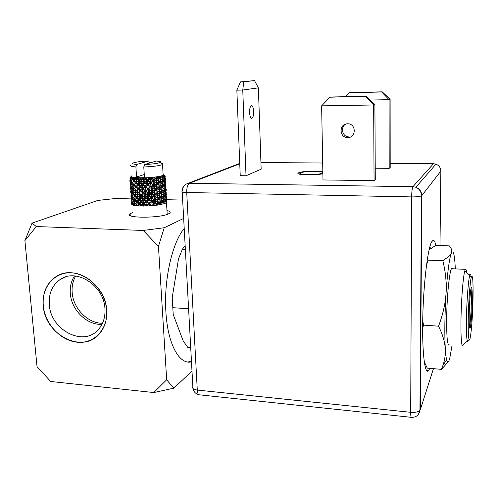 <?xml version="1.0" encoding="UTF-8"?>
<svg xmlns="http://www.w3.org/2000/svg" width="498" height="498" viewBox="0 0 498 498"><rect width="100%" height="100%" fill="white"/><g stroke="black" fill="none" stroke-linecap="round" stroke-linejoin="round"><path stroke-width="0.75" d="M131.092 198.889L115.262 198.528L97.807 200.433L32.046 223.129L24.9 240.615L37.033 366.665L50.721 381.493L153.801 392.555L173.79 388.179L191.998 371.128M24.9 240.615L36.323 226.546L143.219 230.456L164.203 227.76L183.662 218.417M153.801 392.555L166.668 379.781L158.457 246.398L143.219 230.456M43.264 305.579C41.415 287.302 54.413 271.759 71.55 272.823C88.656 273.607 105.402 291.33 106.684 310.198C105.651 283.866 74.096 263.585 55.764 276.832C46.594 283.294 42.423 292.874 43.264 305.579C44.87 323.843 60.638 340.85 77.433 342.244C94.247 343.913 108.222 329.085 106.684 310.198C107.251 319.598 104.854 327.435 99.488 333.71C82.73 354.395 44.745 334.799 43.264 305.579M49.314 304.608C48.605 293.646 52.159 285.323 59.99 279.639C76.032 267.65 104.026 285.385 104.941 308.617C105.452 317.033 103.254 324.005 98.367 329.545C83.54 347.28 50.578 330.074 49.314 304.608M75.684 276.048C72.864 280.94 71.693 286.462 72.179 292.606C73.225 308.561 87.835 323.42 102.495 323.27M36.323 226.546L32.046 223.129M166.326 199.698L182.66 200.072M166.973 210.517C170.185 211.258 171.001 212.204 169.413 213.368L168.38 213.922C159.74 218.298 124.083 218.249 129.841 213.928L132.474 212.571M166.668 379.781L173.79 388.179M158.457 246.398L164.203 227.76M184.204 228.414C172.277 242.651 163.711 279.864 165.896 311.953C167.645 343.39 178.794 363.994 190.485 362.021L191.493 361.859M187.603 361.971L191.469 361.399M101.966 324.354C86.926 325.275 71.395 310.073 70.33 293.577C69.813 286.929 71.195 281.046 74.476 275.936M190.722 347.71L187.796 347.455L183.171 340.887L173.204 314.425L172.221 297.623L178.527 258.755L182.361 249.293L185.356 249.423M182.361 249.293L184.067 246.952L185.188 246.323M172.931 307.689L188.593 308.779M173.204 314.425L172.221 297.623M469.097 339.673C468.357 337.414 468.089 330.05 468.288 317.581C468.587 301.022 470.05 281.712 471.282 277.23C472.702 273.601 473.274 280.772 473.019 298.738C472.646 319.467 470.429 343.408 469.097 339.673L462.194 345.531L462.76 345.755L463.308 344.591M462.194 345.531C461.192 342.941 460.787 334.146 460.992 319.15C461.31 299.205 463.19 275.992 464.815 270.806L465.443 269.356C465.941 268.876 466.352 269.972 466.676 272.655M469.184 314.001C469.427 300.132 470.896 284.962 471.699 287.458C472.191 289.021 472.365 293.839 472.222 301.913C471.886 314.163 471.245 322.716 470.293 327.578C469.415 330.018 469.048 325.493 469.184 314.001M471.17 277.118C470.921 274.815 470.591 273.875 470.193 274.292C468.805 275.139 466.813 297.91 466.47 317.973C466.259 333.884 466.713 341.678 467.84 341.354L468.269 340.377M469.963 328.394L470.062 327.335M469.446 326.968C470.392 322.536 471.033 314.244 471.369 302.087C471.494 295.252 471.369 290.782 470.996 288.672M136.788 164.427L148.659 161.003C141.071 161.327 135.904 161.987 133.159 162.971C131.814 163.661 133.022 164.147 136.788 164.427L135.892 166.898C131.372 166.593 129.748 166.039 131.03 165.236M144.264 174.537L136.558 177.002L144.426 177.101L143.779 166.967L144.657 164.489L156.335 161.047C159.926 161.29 161.296 161.732 160.443 162.373L162.69 164.465C163.363 164.004 162.946 163.618 161.452 163.307M144.657 164.489C152.874 164.116 158.14 163.412 160.443 162.373M136.558 177.002L135.892 166.898M149.774 162.983L148.659 161.003M131.746 175.869C130.32 177.008 133.159 177.674 140.268 177.861C149.126 178.023 161.103 176.634 163.163 175.246L163.095 174.176M143.779 166.967C153.228 166.587 159.478 165.784 162.529 164.558L162.69 164.465M129.916 177.786L130.968 176.672L130.457 177.512L131.204 177.151L130.096 178.77L131.615 177.363L131.746 178.184L133.041 177.742L132.393 179.392L134.018 177.898L134.79 178.67L136.496 178.135L136.396 179.784L137.934 178.216L139.266 178.913L141.189 178.284L141.245 179.747L141.669 179.903L142.926 178.272L144.688 178.875L146.605 178.16L147.115 179.591L147.613 179.722L148.093 179.535L148.441 178.06L150.427 178.57L152.114 177.786L153.552 179.268L153.95 179.068L153.845 177.612L155.83 178.029L157.094 177.201L158.794 178.595L159.074 178.384L158.52 176.971L160.288 177.319L160.979 176.473L162.765 177.78L161.95 176.217L162.89 177.574M131.441 192.938L130.681 192.732L131.111 192.035M132.393 195.297L130.775 195.042L131.397 194.027M135.182 199.997L136.757 201.846L133.862 201.69L134.97 199.717L132.424 199.586L133.576 197.538L131.354 197.333L132.157 195.975M135.798 203.844L136.757 201.846L138.892 203.906L135.798 203.844L136.956 205.512L134.118 205.431L138.108 205.948L138.892 203.906L141.214 205.823L138.108 205.942L149.276 205.96L155.177 205.456L164.334 203.719L166.587 202.686L165.591 201.516M131.179 189.228L130.432 189.028L130.918 189.614M132.132 191.574L130.507 191.213L131.659 192.62M131.87 191.985L133.327 193.809L131.036 193.573L132.468 195.172M132.132 195.702L136.757 201.846L137.871 202.369L138.892 203.906L140.498 204.379L141.214 205.823M137.934 178.216L145.074 183.295L161.221 193.317L165.423 197.7L164.147 199.555L166.407 199.044L165.168 200.825M165.019 197.208L166.674 196.642L165.691 198.192M165.71 194.768L166.525 194.45L166.052 195.166M165.448 201.173L164.334 203.713L163.008 201.877L161.52 204.118L160.393 204.672L155.177 205.45L154.585 203.458L152.164 204.037L152.033 205.525L149.276 205.954L149.157 203.912L146.163 204.379L146.505 205.842L141.283 205.836M165.149 194.102L164.103 196.069M166.369 198.976L165.367 197.818M166.12 195.397L163.929 195.851L163.973 196.337L162.566 194.438L161.993 194.867L160.804 193L159.715 193.436L158.7 191.525L157.107 191.948L156.291 190.006L154.249 190.398L153.652 188.425L151.211 188.779L150.85 186.781L148.08 187.086L147.968 185.075L144.943 185.318L145.074 183.295L141.886 183.469L142.254 181.446L139.141 181.652L139.596 179.535L136.857 179.647M165.23 200.899L166.905 200.507L166.139 199.486M166.749 201.491L166.438 201.148M164.197 200.053L162.784 198.16L164.147 199.555L163.008 201.877L164.321 203.203M166.158 195.465L164.956 197.127M164.813 193.51L166.463 192.95L165.479 194.5M165.778 190.105L166.307 190.771L165.846 191.475M162.865 202.12L161.52 204.118M165.641 201.404L164.377 199.841M134.018 177.898L135.263 179.299L132.767 179.28M134.79 178.67L137.404 181.34L134.398 181.39L135.263 179.299L136.097 179.61M139.266 178.913L139.596 179.535L137.404 181.34L139.838 183.32L136.608 183.351L137.404 181.34L135.512 183.071L132.692 183.046M139.247 185.343L139.838 183.32L142.503 185.237L139.123 185.437L140.087 187.105L145.559 190.865L142.391 191.238L142.988 192.794L139.757 193.093L140.579 194.643L137.373 194.861L138.4 196.417L140.828 198.403L137.622 198.621L138.643 200.165L135.556 200.289M142.135 187.267L142.503 185.237L145.316 187.08L142.135 187.267L142.745 189.016L139.508 189.315L140.336 190.877L137.124 191.095L138.151 192.658L135.058 192.788L136.265 194.357L133.377 194.401L135.201 196.436L136.265 194.357L138.4 196.417L135.307 196.542L138.643 200.165L135.219 203.445L132.624 203.383L134.012 204.908L135.219 203.445L135.705 203.925M145.186 189.109L145.316 187.08L148.205 188.854L145.043 189.209L145.559 190.865L148.441 192.633L145.441 193.081L145.802 194.637L142.633 195.011L143.237 196.561L140.006 196.859L140.828 198.403L138.643 200.165L141.071 202.157L142.976 202.449L143.48 200.321L151.915 205.525M148.317 190.871L148.205 188.854L151.087 190.56L148.174 190.977L148.441 192.633L151.324 194.326L148.572 194.836L148.684 196.399L145.684 196.853L146.038 198.397L157.107 204.933M151.448 192.558L151.087 190.56L153.888 192.191L151.305 192.664L151.324 194.326L154.119 195.957L151.697 196.517L151.56 198.092L148.809 198.609L148.921 200.159L145.926 200.619L146.281 202.157L143.125 202.543L143.723 204.074L146.406 205.836M154.48 194.17L153.888 192.191L156.521 193.759L154.343 194.276L154.119 195.957L156.752 197.513L154.722 198.117L154.349 199.71L151.927 200.283L151.797 201.846L149.045 202.375L149.157 203.912L152.008 203.956L151.797 201.846L154.946 201.69L154.349 199.71L159.379 202.748L162.448 202.518M157.337 195.708L156.521 193.759L158.924 195.272L157.212 195.82L156.752 197.513L161.252 200.464L157.3 204.908M159.939 197.183L158.924 195.272L161.028 196.735L159.827 197.301L159.155 199.013L157.58 199.648L156.982 201.26L154.959 201.877L154.585 203.458L157.667 203.321M162.217 198.609L161.028 196.735L162.784 198.16L162.323 198.677M165.554 186.408L166.089 187.086L165.641 187.777M166.245 189.259L165.473 188.4M165.934 191.574L164.919 190.404L162.566 194.438L165.087 194.033M166.525 194.45L165.996 193.79M161.806 183.382L156.291 190.006L159.484 189.676L158.47 187.771L157.013 188.256L156.291 190.006L153.888 192.191L157.107 191.948M159.372 189.794L158.7 191.525L156.521 193.759L159.715 193.436M161.595 179.61L156.061 186.24L159.267 186.103L158.47 187.771L160.58 189.259L159.497 189.869M160.288 177.319L158.015 180.239L153.421 184.646L156.658 184.59L156.061 186.24L158.47 187.771L161.557 187.565L158.7 191.525L161.676 191.244L160.58 189.259L162.342 190.709L160.804 193L163.593 192.651L162.342 190.709L163.83 192.284M156.982 192.06L156.521 193.759L154.119 195.957L157.212 195.82M159.603 193.548L158.924 195.272L161.993 194.867M161.9 194.986L161.028 196.735L163.973 196.337M162.348 202.449L161.252 200.464L163.008 201.877L165.579 201.335M134.385 188.711L138.151 192.658L139.621 192.994L140.336 190.877L142.378 191.045L142.745 189.016L140.336 190.877L142.988 192.794L145.428 192.888L145.559 190.865L148.174 190.977M155.83 178.029L155.6 178.682L150.614 182.996L153.795 183.021L153.421 184.646L156.061 186.24L145.802 194.637L148.56 194.65L148.441 192.633L151.305 192.664M142.77 194.917L142.988 192.794L148.684 196.399L151.541 196.436L151.324 194.326L154.343 194.276M145.827 196.754L145.802 194.637L140.828 198.403L143.48 200.321L145.771 200.532L146.038 198.397L148.796 198.422L148.684 196.399L151.56 198.092L154.579 198.042L154.119 195.957L151.56 198.092L154.349 199.71L157.443 199.574L156.752 197.513L159.827 197.301M160.163 200.924L159.155 199.013L162.124 198.721M151.778 200.202L151.56 198.092L148.921 200.159L151.927 200.283M137.485 194.774L138.151 192.658L143.237 196.561L145.684 196.853M140.131 196.772L140.579 194.643L142.633 195.011M134.914 196.243L136.514 198.104L137.498 198.515L138.4 196.417L140.006 196.859M134.653 192.477L136.265 194.357L137.373 194.861M142.926 178.272L147.725 181.284L150.751 181.39L150.614 182.996L147.968 185.075L150.987 185.181L150.85 186.781L154.013 186.619L153.421 184.646L148.205 188.854L151.224 188.966L151.087 190.56L154.262 190.585L153.888 192.191L141.071 202.157L137.983 202.288L138.643 200.165L140.237 200.433L140.828 198.403L142.87 198.596L143.237 196.561L146.038 198.397L142.882 198.783L143.48 200.321L140.249 200.619L141.071 202.157L143.723 204.074L146.007 204.292L146.281 202.157L149.039 202.182L148.921 200.159L143.723 204.074L140.498 204.379M133.445 194.32L134.472 192.24L135.058 192.788M135.151 192.701L136.01 190.603L133.196 190.566L134.472 192.24L131.864 192.197M130.918 185.505L130.177 185.318L130.657 185.891M130.177 185.318L130.619 184.609M131.92 192.122L133.072 190.074L130.812 189.769L132.213 191.444M131.553 188.344L133.034 190.541L134.223 188.493L136.01 190.603L137.112 190.902L137.902 188.891L140.336 190.877L134.721 195.982L132.169 195.857L133.327 193.809L133.377 194.401M133.856 181.154L135.512 183.071L132.823 186.333L134.223 188.493L131.615 188.456M131.665 188.381L132.823 186.333L130.601 186.146M130.65 181.782L129.928 181.602L130.395 182.162M129.928 181.602L130.37 180.88M131.609 184.104L129.997 183.768L131.142 185.169M134.703 188.916L135.761 186.843L137.902 188.891L134.809 189.022M132.785 186.781L133.968 184.733L131.41 184.627M134.124 184.939L135.761 186.843L132.866 186.893M131.067 180.805L132.568 182.579L130.314 182.48L131.167 181.017M131.348 180.363L129.76 180.226L130.408 179.106M132.617 183.127L137.902 188.891L139.633 189.228M134.448 185.15L135.512 183.071L140.087 187.105L136.987 187.229M136.863 187.13L137.653 185.119L134.553 185.256M131.042 180.842L132.319 178.826L130.339 178.682M132.605 182.94L133.719 180.973L131.105 180.948M134.304 181.477L135.512 183.071L136.608 183.351M136.502 183.438L137.653 185.119L139.123 185.437M136.396 179.784L137.404 181.34L138.998 181.552M138.874 181.646L139.838 183.32L141.886 183.469M141.669 179.903L142.254 181.446L144.713 181.714L145.074 183.295L147.85 183.482L147.968 185.075L145.316 187.08L148.08 187.086M147.937 187.192L148.205 188.854L136.514 198.104L133.626 198.142M141.749 183.569L142.503 185.237L144.943 185.318M144.8 185.418L145.316 187.08L142.745 189.016L145.043 189.209M147.694 183.395L147.725 181.284L144.856 181.614L144.831 179.504L142.167 179.741M165.915 198.453L166.737 198.123L166.22 197.469M166.737 198.123L166.257 198.851M156.752 188.288L156.061 186.24L154.025 186.806L153.652 188.425L156.889 188.369M150.832 185.1L150.614 182.996L147.85 183.482M147.613 179.722L147.725 181.284L153.421 184.646L150.987 185.181M153.552 179.268L153.185 180.867L150.894 181.278L150.377 179.205L148.093 179.535M164.869 190.311L163.487 188.412L162.342 190.709L164.919 190.199M162.018 187.142L160.58 189.259L163.375 188.916L162.118 186.974L161.557 187.565M161.452 187.491L160.356 185.511L159.267 186.103M159.148 186.028L158.239 184.011L156.658 184.59M156.521 184.515L155.83 182.461L153.795 183.021M153.645 182.94L153.185 180.867L156.416 180.618L155.6 178.682L153.95 179.068M158.794 178.595L158.015 180.239L156.416 180.618M156.291 180.73L155.83 182.461L158.918 182.256L158.015 180.239L161.097 179.859L159.902 177.991L159.074 178.384M158.918 182.256L158.239 184.011L161.333 183.812L160.356 185.511L163.238 185.244L162.118 186.974L164.714 186.657L163.487 188.412L165.685 187.983L164.695 186.682M165.685 187.983L164.527 189.707M164.651 186.588L163.269 184.683L163.238 185.244M163.151 185.175L161.894 183.233L161.333 183.812M161.228 183.737L160.132 181.751L159.043 182.33M162.765 177.78L161.097 179.859M160.997 179.971L160.132 181.751L161.894 183.233L164.483 182.735L163.045 180.948L161.894 183.233L163.269 184.683L165.467 184.266L164.471 182.959M164.39 186.084L166.021 185.673L165.249 184.69M166.021 185.673L165.05 187.099M165.467 184.266L164.315 185.984M164.427 182.853L163.269 184.683M157.094 177.201L155.6 178.682L160.132 181.751L162.927 181.428L161.669 179.479L163.045 180.948L165.249 180.537L164.24 179.224M164.228 178.956L162.821 177.207L165.037 176.921L163.767 175.433L164.577 175.707L163.998 174.929L165.398 176.105L163.817 174.705M160.979 176.473L159.902 177.991L161.669 179.479L164.259 178.994M164.209 179.112L163.045 180.948M165.093 183.681L165.871 183.395L165.33 182.71M165.871 183.395L165.429 184.073M164.184 182.361L165.803 181.963L165.025 180.973M165.803 181.963L164.838 183.382M165.249 180.537L164.097 182.262M163.973 178.633L165.604 178.315L164.801 177.251M164.882 179.965L165.66 179.697L165.106 179M165.66 179.697L165.224 180.363M132.91 202.717L131.273 202.512L131.889 201.447M131.964 200.345L131.179 200.115L131.702 200.731M131.179 200.115L131.597 199.437M132.667 203.109L133.825 201.26L131.609 201.043L132.978 202.611M131.578 201.117L132.406 199.698M132.655 199.007L131.018 198.814L131.64 197.737M131.702 196.648L130.93 196.43L131.441 197.034M130.93 196.43L131.354 195.739M130.432 189.028L130.862 188.325M133.701 198.061L134.721 195.982L133.576 197.538M135.655 200.208L136.514 198.104L133.862 201.69M140.623 204.286L141.071 202.157L136.956 205.512M133.788 201.765L135.219 203.445L134.118 205.431L134.111 204.915M132.306 199.549L133.825 201.26M130.681 192.732L131.179 193.324M131.441 203.701L131.821 204.653L134.118 205.437M161.95 176.217L163.3 176.51L163.356 175.688L164.782 176.858M133.993 204.883L131.821 204.653L132.649 203.414M131.018 198.814L132.169 200.04M162.653 198.385L161.252 200.464L164.035 200.103M163.904 196.449L162.784 198.16L165.305 197.75M166.151 195.278L165.143 194.114M166.463 192.95L165.697 192.104M165.504 191.083L166.307 190.771M160.393 204.672L159.379 202.748L157.934 203.284M139.496 189.128L140.087 187.105L141.998 187.36M162.23 198.795L161.252 200.464L160.288 200.999M131.746 178.184L132.25 179.199M132.393 179.392L134.199 181.372M163.3 176.51L162.821 177.207M131.87 187.846L130.271 187.609M130.252 187.497L130.899 186.582M130.812 189.769L131.665 188.512M130.569 186.221L131.951 187.709M130.495 178.072L129.816 177.917M129.729 177.991L130.183 178.483M130.264 187.684L131.397 188.898M131.36 184.708L132.823 186.333M141.189 178.284L139.596 179.535L141.245 179.747M130.507 191.213L131.148 190.304M130.557 186.034L131.416 184.77M129.997 183.768L130.657 182.847M129.76 180.226L130.887 181.434M130.314 182.48L131.696 183.967M157.804 203.396L157.237 204.927M131.329 197.401L132.723 198.895M153.845 177.612L155.6 178.682L158.32 178.508M132.287 203.962L131.441 203.694L131.852 203.128M157.798 203.209L156.982 201.26L160.051 201.043M131.348 184.521L132.518 182.666M160.175 201.111L159.379 202.748L161.402 204.13M130.096 178.77L131.435 180.22M136.496 178.135L133.719 180.973L132.53 183.021M131.273 202.512L132.431 203.744M158.52 176.971L159.902 177.991L162.379 177.711M166.905 200.507L165.896 201.883M165.037 176.921L163.879 178.527M164.577 175.707L164.346 176.031M164.583 176.28L165.299 176.043M138.108 205.942L137.075 205.512M166.674 196.642L165.915 195.801M165.143 193.915L163.711 192.135L165.902 191.693M144.688 178.875L144.831 179.504L147.115 179.591M165.94 191.761L164.745 193.417M165.604 178.315L164.626 179.666M165.398 176.105L164.975 176.697M143.356 206.128L143.723 204.074L141.407 205.83M146.605 178.16L137.653 185.119L133.072 190.074M131.061 193.498L131.908 192.247M162.23 190.896L156.752 197.513L146.505 205.842M149.276 205.954L146.624 205.83M148.441 178.06L158.239 184.011L163.487 188.412M166.257 189.445L165.268 190.802M164.601 189.8L166.239 189.371M150.427 178.57L150.377 179.205L153.035 179.162M164.44 203.159L166.587 202.68L166.936 201.69L166.052 202.064M165.299 187.385L166.089 187.086M164.334 203.713L161.545 204.093M130.769 195.11L131.914 196.337M135.444 203.744L136.931 205.493M133.041 177.742L132.319 178.826M162.448 194.643L159.155 199.013L152.033 205.525M155.177 205.45L152.133 205.506M152.114 177.786L137.902 188.891L133.327 193.809M424.788 365.022L425.342 364.219M430.552 248.57L429.88 246.684M426.549 264.768L428.236 260.137L427.421 258.779M422.634 327.983L423.593 325.138L422.702 320.843M448.362 361.666L441.477 369.348L427.278 368.128L424.24 361.722M428.236 260.137L442.853 260.778L449.75 255.673L451.319 253.277C452.24 250.886 451.599 248.427 449.383 245.894L435.756 245.377L429.108 249.791M442.853 260.778C445.604 271.976 446.669 282.852 446.04 293.397C444.726 315.315 444.477 333.766 445.287 348.737C444.839 341.815 442.591 334.289 438.533 326.178C442.822 314.892 445.324 303.967 446.04 293.397C447.198 276.185 448.623 263.909 450.317 256.576L451.319 253.277C453.292 249.38 454.612 254.347 455.29 268.192L455.321 268.876M441.477 369.348L443.071 365.04C444.857 359.687 445.598 354.252 445.287 348.737C445.623 354.078 446.096 357.825 446.694 359.967C447.602 362.967 448.623 362.444 449.75 358.398L452.122 344.94M452.29 268.739L452.327 268.702C450.267 264.675 446.943 292.5 446.669 318.234C446.557 336.773 447.378 345.6 449.134 344.709M423.593 325.138L438.533 326.178M375.224 168.224L389.193 168.336L390.189 167.527L390.115 99.332L382.252 91.837L349.963 92.547L349.247 92.715L345.388 96.705M389.193 168.336L389.1 99.681L390.115 99.332M299.584 174.194L298.526 172.85C301.116 171.268 317.251 170.528 322.841 171.729M298.339 172.955C294.455 174.972 315.713 175.663 322.878 173.709M322.99 179.952L374.06 180.631L373.668 104.978L321.633 105.856L322.99 179.952M321.633 105.856L329.956 97.203L330.828 97.004L366.217 96.282L374.913 104.555L375.28 179.647L374.06 180.631M240.229 175.701L246.018 175.769L242.763 90.032L258.387 87.866L254.503 80.608L240.484 81.89L236.855 90.175L240.229 175.701M258.387 87.866L261.157 169.164L246.018 175.769M182.542 191.058C182.486 187.864 183.725 185.517 186.264 184.017L189.495 183.245L239.762 163.805M421.476 243.068L421.115 243.385M435.887 245.383C435.078 241.742 434.125 240.067 433.03 240.353L431.635 241.897C427.807 248.452 423.574 282.758 422.783 317.114C421.943 351.526 424.757 374.957 428.461 370.736L429.842 368.346M440.867 170.882L440.867 171.094C440.724 167.77 439.08 165.454 435.931 164.159L433.459 163.73L412.935 186.713L189.495 183.245C187.59 184.478 186.669 187.565 186.725 192.508L197.283 390.065C197.525 393.227 198.291 394.821 199.567 394.839L411.261 417.318M439.983 245.539L440.867 171.094L421.812 195.59C421.619 191.612 419.646 188.835 415.886 187.254L412.935 186.713C412.182 188.082 411.753 191.481 411.653 196.903L186.725 192.508C182.81 192.365 181.291 191.942 182.175 191.232C182.193 187.989 183.557 185.58 186.264 184.017M182.218 191.942L192.851 386.778C192.066 388.428 193.541 389.523 197.283 390.065L410.694 412.307C410.707 415.737 410.956 417.417 411.435 417.336C416.147 417.467 418.992 415.133 419.951 410.352L418.227 414.591M433.64 163.699L390.183 163.456M349.173 136.925L348.7 136.913C342.17 136.788 340.041 126.809 345.967 123.996M347.76 137.591L347.28 137.573C339.493 137.404 338.864 124.712 346.639 123.859L347.598 123.778C356.325 123.367 356.462 137.909 347.76 137.591M366.217 96.282L329.956 97.203M365.488 96.481L373.668 104.978L374.913 104.555M382.252 91.837L381.655 92.006L389.1 99.681L370.163 100.036M381.655 92.006L349.247 92.715M249.579 112.486C249.56 108.682 250.145 106.429 251.334 105.719C252.604 105.763 253.37 107.724 253.631 111.589C253.656 115.374 253.065 117.621 251.876 118.337C250.619 118.3 249.853 116.351 249.579 112.486M240.484 81.89L243.765 81.797L242.763 90.032L236.855 90.175M243.765 81.797L254.503 80.608M314.35 171.387C307.54 171.412 302.877 171.903 300.369 172.868C299.136 173.858 301.844 174.443 308.48 174.624C315.359 174.605 320.046 174.113 322.561 173.155L322.866 172.949L322.561 173.155C320.046 174.113 315.359 174.605 308.48 174.624C301.844 174.443 299.136 173.858 300.369 172.868C302.877 171.903 307.54 171.412 314.35 171.387C319.025 171.461 321.857 171.822 322.853 172.464C321.857 171.822 319.025 171.461 314.35 171.387M260.94 162.622L322.679 163.02M390.183 163.412L433.503 163.693L435.931 164.159L415.886 187.254C419.497 188.941 421.352 191.811 421.451 195.857C419.665 196.586 416.396 196.934 411.653 196.903L410.694 412.307C415.176 412.637 418.258 411.983 419.951 410.352L421.451 195.857L421.812 195.59L420.3 409.736L433.441 368.657M65.394 277.025L59.99 279.639M130.669 215.821L129.841 213.928M189.172 361.903L190.485 362.021M471.282 277.23L464.815 270.806M471.176 287.912L471.699 287.458M469.409 326.669L470.293 327.578M465.443 269.356L451.593 268.702M470.193 274.292L468.232 274.199M467.84 341.354L467.473 341.323M163.163 175.246L162.529 164.558M161.221 193.324L162.317 194.768M161.495 197.09L162.553 198.49M163.369 175.103L164.159 175.838M162.784 202.2L161.75 200.843M159.833 181.926L159.348 182.735M159.634 178.141L159.192 178.882M160.051 185.692L159.559 186.507M160.972 189.557L162.087 191.039M160.256 189.458L159.727 190.342M160.468 193.212L159.926 194.108M160.686 185.766L161.85 187.31M160.879 200.706L160.288 201.684M160.443 181.994L161.62 183.557M160.144 178.184L161.377 179.815M160.673 196.965L160.101 197.911M167.197 214.383L166.513 202.736M450.317 256.576L449.75 255.673M446.694 359.967L443.071 365.04M187.734 183.451L239.743 163.406M426.251 369.952L428.461 370.736M260.933 162.585L322.679 162.983M192.969 388.496C193.741 391.92 195.764 394.011 199.044 394.771M348.7 136.913L347.28 137.573M251.876 118.337L251.521 118.337M300.387 173.734L300.369 172.868L300.387 173.734"/></g></svg>
